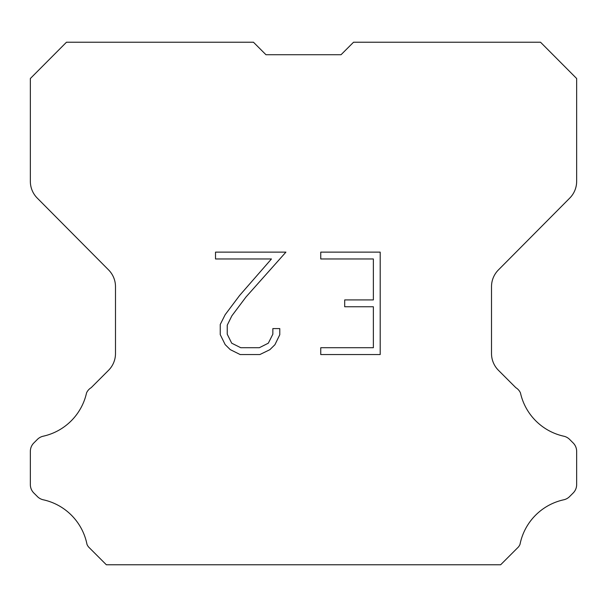 <?xml version="1.0" encoding="UTF-8"?>
<svg xmlns="http://www.w3.org/2000/svg" width="607" height="607" viewBox="0 0 607 607"><rect width="100%" height="100%" fill="white"/><g stroke="black" fill="none" stroke-linecap="round" stroke-linejoin="round"><path stroke-width="0.91" d="M265.957 54.721L341.043 54.721L265.957 54.721L341.043 54.721L265.957 54.721L341.043 54.721L265.957 54.721L341.043 54.721L265.957 54.721L341.043 54.721L265.957 54.721L341.043 54.721L265.957 54.721L341.043 54.721L265.957 54.721L341.043 54.721L265.957 54.721L341.043 54.721L265.957 54.721L341.043 54.721L265.957 54.721L341.043 54.721L265.957 54.721L341.043 54.721L265.957 54.721L341.043 54.721L265.957 54.721L341.043 54.721L265.957 54.721L341.043 54.721L265.957 54.721L341.043 54.721L265.957 54.721L341.043 54.721L265.957 54.721L341.043 54.721L265.957 54.721L341.043 54.721L265.957 54.721L341.043 54.721L265.957 54.721L341.043 54.721L265.957 54.721L341.043 54.721L353.54 42.224L540.526 42.224L576.65 78.515L576.65 181.349A23.749 23.749 0 0 1 569.753 198.087L498.408 269.933A23.749 23.749 0 0 0 491.511 286.663L491.511 353.532A23.749 23.749 0 0 0 498.468 370.323L515.813 387.676A11.874 11.874 0 0 1 520.449 392.881A57.005 57.005 0 0 0 563.782 436.205A11.874 11.874 0 0 1 569.609 439.4L573.175 442.966A11.874 11.874 0 0 1 576.65 451.358L576.65 484.598A11.874 11.874 0 0 1 573.175 492.998L569.275 496.89A11.874 11.874 0 0 1 563.493 499.842A57.005 57.005 0 0 0 519.994 544.418A11.442 11.442 0 0 1 518.355 547.066L500.646 564.776L106.354 564.776L88.645 547.066A11.442 11.442 0 0 1 87.006 544.418A57.005 57.005 0 0 0 43.507 499.842A11.874 11.874 0 0 1 37.725 496.89L33.825 492.998A11.874 11.874 0 0 1 30.35 484.598L30.35 451.358A11.874 11.874 0 0 1 33.825 442.966L37.391 439.4A11.874 11.874 0 0 1 43.218 436.205A57.005 57.005 0 0 0 86.551 392.881A11.874 11.874 0 0 1 91.187 387.676L108.532 370.323A23.749 23.749 0 0 0 115.489 353.532L115.489 286.663A23.749 23.749 0 0 0 108.592 269.933L37.247 198.087A23.749 23.749 0 0 1 30.35 181.349L30.35 78.515L66.474 42.224L253.46 42.224L265.957 54.721M373.366 347.728L373.366 306.755L344.693 306.755L344.693 299.926L373.366 299.926L373.366 258.961L320.754 258.961L320.754 252.133L380.194 252.133L380.194 354.556L320.754 354.556L320.754 347.728L373.366 347.728M279.781 328.584L279.781 334.723L274.918 344.723L269.849 349.693L259.849 354.556L240.175 354.556L230.243 349.617L225.174 344.617L220.242 334.616L220.242 324.479L225.174 314.684L239.644 295.419L271.45 258.961L215.508 258.961L215.508 252.133L285.92 252.133L246.047 296.929L231.844 315.852L227.238 325.2L227.238 334.191L231.707 343.198L240.774 347.728L259.31 347.728L268.317 343.183L272.847 334.191L272.847 328.584L279.781 328.584"/></g></svg>
